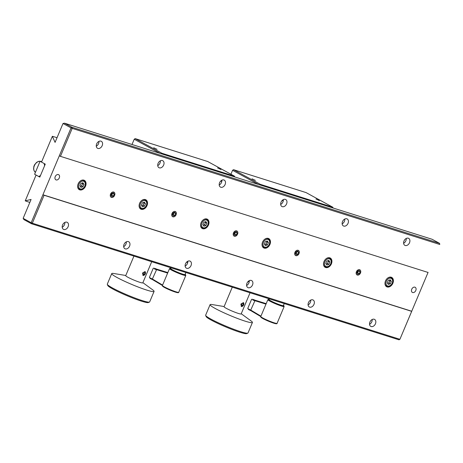 <?xml version="1.0" encoding="UTF-8"?>
<svg xmlns="http://www.w3.org/2000/svg" width="463" height="463" viewBox="0 0 463 463"><rect width="100%" height="100%" fill="white"/><g stroke="black" fill="none" stroke-linecap="round" stroke-linejoin="round"><path stroke-width="0.69" d="M406.254 238.439A3.976 2.876 -61.3 0 1 403.614 243.272M408.291 238.202A3.976 2.876 -61.3 0 1 408.661 238.364A3.976 2.876 -61.3 0 1 409.408 242.982A3.976 2.876 -61.3 0 1 405.223 245.5A3.976 2.876 -61.3 0 1 404.847 245.338A3.976 2.876 -61.3 0 1 404.106 240.719A3.976 2.876 -61.3 0 1 408.291 238.202M344.79 219.028A3.976 2.876 -61.3 0 1 342.145 223.855M346.822 218.791A3.976 2.876 -61.3 0 1 347.198 218.953A3.976 2.876 -61.3 0 1 347.939 223.565A3.976 2.876 -61.3 0 1 343.754 226.083A3.976 2.876 -61.3 0 1 343.378 225.927A3.976 2.876 -61.3 0 1 342.637 221.308A3.976 2.876 -61.3 0 1 346.822 218.791M283.321 199.617A3.976 2.876 -61.3 0 1 280.676 204.443M285.353 199.379A3.976 2.876 -61.3 0 1 285.729 199.536A3.976 2.876 -61.3 0 1 286.47 204.154A3.976 2.876 -61.3 0 1 282.285 206.672A3.976 2.876 -61.3 0 1 281.909 206.51A3.976 2.876 -61.3 0 1 281.168 201.897A3.976 2.876 -61.3 0 1 285.353 199.379M221.852 180.2A3.976 2.876 -61.3 0 1 219.213 185.026M223.884 179.962A3.976 2.876 -61.3 0 1 224.26 180.124A3.976 2.876 -61.3 0 1 225.001 184.743A3.976 2.876 -61.3 0 1 220.816 187.26A3.976 2.876 -61.3 0 1 220.44 187.098A3.976 2.876 -61.3 0 1 219.699 182.48A3.976 2.876 -61.3 0 1 223.884 179.962M160.383 160.788A3.976 2.876 -61.3 0 1 157.744 165.615M162.415 160.551A3.976 2.876 -61.3 0 1 162.791 160.713A3.976 2.876 -61.3 0 1 163.532 165.326A3.976 2.876 -61.3 0 1 159.353 167.843A3.976 2.876 -61.3 0 1 158.977 167.687A3.976 2.876 -61.3 0 1 158.23 163.069A3.976 2.876 -61.3 0 1 162.415 160.551M98.914 141.377A3.976 2.876 -61.3 0 1 96.275 146.204M100.951 141.14A3.976 2.876 -61.3 0 1 101.322 141.296A3.976 2.876 -61.3 0 1 102.068 145.914A3.976 2.876 -61.3 0 1 97.884 148.432A3.976 2.876 -61.3 0 1 97.508 148.27A3.976 2.876 -61.3 0 1 96.767 143.657A3.976 2.876 -61.3 0 1 100.951 141.14M310.719 300.082A3.976 2.876 -61.3 0 1 308.074 304.909M312.751 299.845A3.976 2.876 -61.3 0 1 313.127 300.001A3.976 2.876 -61.3 0 1 313.868 304.619A3.976 2.876 -61.3 0 1 309.683 307.137A3.976 2.876 -61.3 0 1 309.307 306.975A3.976 2.876 -61.3 0 1 308.566 302.362A3.976 2.876 -61.3 0 1 312.751 299.845M249.25 280.665A3.976 2.876 -61.3 0 1 246.605 285.492M251.282 280.428A3.976 2.876 -61.3 0 1 251.658 280.59A3.976 2.876 -61.3 0 1 252.399 285.208A3.976 2.876 -61.3 0 1 248.214 287.726A3.976 2.876 -61.3 0 1 247.838 287.564A3.976 2.876 -61.3 0 1 247.097 282.945A3.976 2.876 -61.3 0 1 251.282 280.428M372.183 319.493A3.976 2.876 -61.3 0 1 369.543 324.32M374.22 319.256A3.976 2.876 -61.3 0 1 374.59 319.418A3.976 2.876 -61.3 0 1 375.337 324.031A3.976 2.876 -61.3 0 1 371.152 326.548A3.976 2.876 -61.3 0 1 370.776 326.392A3.976 2.876 -61.3 0 1 370.035 321.773A3.976 2.876 -61.3 0 1 374.22 319.256M64.843 222.425A3.976 2.876 -61.3 0 1 62.204 227.252M66.88 222.188A3.976 2.876 -61.3 0 1 67.251 222.35A3.976 2.876 -61.3 0 1 67.997 226.968A3.976 2.876 -61.3 0 1 63.813 229.486A3.976 2.876 -61.3 0 1 63.437 229.324A3.976 2.876 -61.3 0 1 62.696 224.705A3.976 2.876 -61.3 0 1 66.88 222.188M126.312 241.842A3.976 2.876 -61.3 0 1 123.673 246.669M128.344 241.605A3.976 2.876 -61.3 0 1 128.72 241.761A3.976 2.876 -61.3 0 1 129.461 246.38A3.976 2.876 -61.3 0 1 125.282 248.897A3.976 2.876 -61.3 0 1 124.906 248.735A3.976 2.876 -61.3 0 1 124.159 244.123A3.976 2.876 -61.3 0 1 128.344 241.605M187.781 261.254A3.976 2.876 -61.3 0 1 185.142 266.08M189.813 261.016A3.976 2.876 -61.3 0 1 190.189 261.178A3.976 2.876 -61.3 0 1 190.93 265.791A3.976 2.876 -61.3 0 1 186.745 268.308A3.976 2.876 -61.3 0 1 186.369 268.152A3.976 2.876 -61.3 0 1 185.628 263.534A3.976 2.876 -61.3 0 1 189.813 261.016M414.894 287.176A2.917 2.107 -61.3 0 1 415.172 287.291A2.917 2.107 -61.3 0 1 415.716 290.677A2.917 2.107 -61.3 0 1 412.649 292.523A2.917 2.107 -61.3 0 1 412.371 292.408A2.917 2.107 -61.3 0 1 411.827 289.022A2.917 2.107 -61.3 0 1 414.894 287.176M58.384 174.58A2.917 2.107 -61.3 0 1 58.656 174.696A2.917 2.107 -61.3 0 1 59.2 178.081A2.917 2.107 -61.3 0 1 56.133 179.928A2.917 2.107 -61.3 0 1 55.861 179.812A2.917 2.107 -61.3 0 1 55.311 176.426A2.917 2.107 -61.3 0 1 58.384 174.58M83.89 180.153A5.301 3.831 -61.3 0 1 84.388 180.367A5.301 3.831 -61.3 0 1 85.377 186.525A5.301 3.831 -61.3 0 1 79.798 189.882A5.301 3.831 -61.3 0 1 79.3 189.668A5.301 3.831 -61.3 0 1 78.311 183.51A5.301 3.831 -61.3 0 1 83.89 180.153M145.359 199.57A5.301 3.831 -61.3 0 1 145.857 199.779A5.301 3.831 -61.3 0 1 146.846 205.937A5.301 3.831 -61.3 0 1 141.267 209.293A5.301 3.831 -61.3 0 1 140.769 209.079A5.301 3.831 -61.3 0 1 139.78 202.927A5.301 3.831 -61.3 0 1 145.359 199.57M206.828 218.982A5.301 3.831 -61.3 0 1 207.326 219.196A5.301 3.831 -61.3 0 1 208.315 225.348A5.301 3.831 -61.3 0 1 202.736 228.705A5.301 3.831 -61.3 0 1 202.238 228.496A5.301 3.831 -61.3 0 1 201.249 222.338A5.301 3.831 -61.3 0 1 206.828 218.982M268.291 238.393A5.301 3.831 -61.3 0 1 268.795 238.607A5.301 3.831 -61.3 0 1 269.784 244.765A5.301 3.831 -61.3 0 1 264.205 248.122A5.301 3.831 -61.3 0 1 263.702 247.908A5.301 3.831 -61.3 0 1 262.712 241.75A5.301 3.831 -61.3 0 1 268.291 238.393M329.76 257.81A5.301 3.831 -61.3 0 1 330.264 258.018A5.301 3.831 -61.3 0 1 331.253 264.176A5.301 3.831 -61.3 0 1 325.674 267.533A5.301 3.831 -61.3 0 1 325.171 267.319A5.301 3.831 -61.3 0 1 324.181 261.167A5.301 3.831 -61.3 0 1 329.76 257.81M391.229 277.221A5.301 3.831 -61.3 0 1 391.727 277.435A5.301 3.831 -61.3 0 1 392.717 283.593A5.301 3.831 -61.3 0 1 387.137 286.95A5.301 3.831 -61.3 0 1 386.64 286.736A5.301 3.831 -61.3 0 1 385.65 280.578A5.301 3.831 -61.3 0 1 391.229 277.221M439.74 244.319L439.578 243.37L439.769 244.476L72.193 128.384L71.996 127.279L439.578 243.37L432.083 239.267L64.502 123.175L63.014 123.499L55.074 142.384L52.365 136.296L41.525 162.091L45.27 164.139L39.818 177.109L36.073 175.055L25.233 200.849L31.085 199.449L23.15 218.333L31.177 222.726L42.932 194.761L44.083 195.247L32.329 223.212L399.905 339.304L399.031 339.825L31.455 223.733L31.177 222.726L32.329 223.212L31.455 223.733L23.96 219.63L23.15 218.333M428.096 272.337L399.905 339.304L411.74 311.246L42.932 194.761L71.042 127.898L63.014 123.499M64.502 123.175L71.996 127.279L71.042 127.898L72.193 128.384L60.439 156.344L59.287 155.857M44.083 195.247L411.665 311.344M25.233 200.849L29.829 202.447M40.188 176.229L39.569 176.038M57.047 137.685L52.365 136.296M359.577 269.703A2.917 2.107 118.7 0 0 356.423 271.735A2.917 2.107 118.7 0 0 357.326 275.051A2.917 2.107 118.7 0 0 360.48 273.02A2.917 2.107 118.7 0 0 359.577 269.703M298.108 250.292A2.917 2.107 118.7 0 0 294.954 252.323A2.917 2.107 118.7 0 0 295.857 255.64A2.917 2.107 118.7 0 0 299.011 253.602A2.917 2.107 118.7 0 0 298.108 250.292M236.639 230.875A2.917 2.107 118.7 0 0 233.485 232.912A2.917 2.107 118.7 0 0 234.388 236.223A2.917 2.107 118.7 0 0 237.542 234.191A2.917 2.107 118.7 0 0 236.639 230.875M175.17 211.464A2.917 2.107 118.7 0 0 172.016 213.495A2.917 2.107 118.7 0 0 172.925 216.811A2.917 2.107 118.7 0 0 176.073 214.78A2.917 2.107 118.7 0 0 175.17 211.464M113.701 192.047A2.917 2.107 118.7 0 0 110.553 194.084A2.917 2.107 118.7 0 0 111.456 197.4A2.917 2.107 118.7 0 0 114.61 195.363A2.917 2.107 118.7 0 0 113.701 192.047M428.015 272.435L60.439 156.344M40.055 161.286L34.609 174.256L38.747 176.519L40.501 175.489L44.593 165.76L44.199 163.555L40.055 161.286L41.745 161.57M39.911 176.889L38.747 176.519M277.077 323.353C277.163 323.782 276.59 323.874 275.346 323.62C271.266 322.468 267.001 320.714 262.533 318.37C260.987 317.491 260.403 316.871 260.785 316.507A8.832 0.862 22.8 0 0 262.405 317.78A8.832 0.862 22.8 0 0 271.347 321.826A8.832 0.862 22.8 0 0 277.077 323.353L284.16 306.494A8.832 0.862 -157.2 0 1 278.431 304.967A8.832 0.862 -157.2 0 1 269.495 300.921A8.832 0.862 -157.2 0 1 267.874 299.648L269.171 299.295A8.305 0.81 22.8 0 0 270.091 300.562A8.305 0.81 22.8 0 0 279.762 304.839A8.305 0.81 22.8 0 0 283.501 305.337M253.302 299.688L255.142 300.232L250.732 310.077L250.819 310.632L250.732 310.077L250.819 310.632L260.767 316.553M254.679 300.69L252.844 300.03M255.142 300.232L266.19 303.653L255.142 300.232C252.665 299.214 251.444 299 251.478 299.59L247.763 308.422A3.889 0.382 22.8 0 0 248.475 308.983A3.889 0.382 22.8 0 0 250.732 310.077L260.935 316.148M269.35 298.866L269.055 299.573A7.773 0.758 22.8 0 0 270.479 300.69A7.773 0.758 22.8 0 0 278.35 304.255A7.773 0.758 22.8 0 0 283.391 305.597L284.241 303.566M315.945 198.992L319.32 200.577L315.945 198.992M252.017 178.799L255.391 180.391L252.017 178.799M249.187 281.938L248.041 281.573M259.581 184.789L260.293 184.326L332.828 207.233L306.06 192.585L233.526 169.678L260.293 184.326L260.42 185.055M333.03 207.985L332.828 207.233L332.955 207.962M283.258 200.884L282.112 200.525M258.337 184.396L232.571 170.297L233.526 169.678L232.571 170.297L230.921 174.227M243.729 304.961L243.509 302.669L240.882 304.104L241.449 306.575L243.729 304.961M232.287 287.158L224.069 306.72A9.277 0.903 22.8 0 0 226.633 308.526A9.277 0.903 22.8 0 0 235.771 312.537A9.277 0.903 22.8 0 0 241.171 313.908L250.055 292.772M224.138 306.552L212.002 304.538A22.971 2.24 22.8 0 0 210.08 304.654A22.971 2.24 22.8 0 0 216.429 309.128A22.971 2.24 22.8 0 0 239.07 319.059A22.971 2.24 22.8 0 0 252.428 322.456A22.971 2.24 22.8 0 0 251.172 321.004L241.24 313.74M210.08 304.654L205.653 315.193A22.971 2.24 22.8 0 0 205.67 315.436A22.971 2.24 22.8 0 0 212.002 319.667A22.971 2.24 22.8 0 0 233.665 329.234A22.971 2.24 22.8 0 0 247.815 333.152A22.971 2.24 22.8 0 0 248 332.99L252.428 322.456M247.815 333.152L246.663 333.615A22.085 2.153 -157.2 0 1 233.057 329.847A22.085 2.153 -157.2 0 1 212.233 320.645A22.085 2.153 -157.2 0 1 206.139 316.582L205.67 315.436M82.443 183.4A4.862 3.513 -61.3 0 1 82.316 183.863M80.967 187.417L79.925 185.761L80.909 183.423L82.935 182.735L83.982 184.39L82.999 186.734L80.967 187.417M81.604 185.97L80.591 186.311A2.211 1.597 -61.3 0 0 82.096 184.801A2.211 1.597 -61.3 0 0 82.171 182.995L82.588 183.632L81.604 185.97L82.999 186.734M82.588 183.632L83.982 184.39M143.634 202.406A2.211 1.597 -61.3 0 1 143.426 204.496A2.211 1.597 -61.3 0 1 141.782 205.792L143.073 205.381L144.468 206.145L142.436 206.828L141.389 205.173L142.373 202.835L144.404 202.152L145.446 203.807L144.468 206.145M140.845 201.307A4.862 3.513 -61.3 0 1 144.89 199.813A4.862 3.513 -61.3 0 1 145.353 200.004C149.387 201.88 145.336 210.364 141.198 208.749L140.688 208.529A4.862 3.513 -61.3 0 1 139.351 204.038M143.652 202.4L145.446 203.807M144.057 203.043L143.073 205.381M141.146 208.726A4.862 3.513 -61.3 0 1 140.688 208.529M202.314 220.718A4.862 3.513 -61.3 0 1 206.359 219.225A4.862 3.513 -61.3 0 1 206.816 219.421C210.856 221.291 206.805 229.775 202.667 228.166L202.152 227.946A4.862 3.513 -61.3 0 1 200.82 223.45M202.858 224.59L203.842 222.246L205.873 221.563L206.915 223.218L205.931 225.556L203.905 226.245L202.858 224.59M205.121 221.818L205.526 222.454L204.542 224.798L205.931 225.556M204.542 224.798L203.263 225.226A2.211 1.597 -61.3 0 0 203.529 225.14A2.211 1.597 -61.3 0 0 205.034 223.629A2.211 1.597 -61.3 0 0 205.103 221.823M205.526 222.454L206.915 223.218M202.615 228.143A4.862 3.513 -61.3 0 1 202.152 227.946M263.783 240.129A4.862 3.513 -61.3 0 1 267.828 238.636A4.862 3.513 -61.3 0 1 268.285 238.833C272.325 240.708 268.274 249.192 264.136 247.578L263.621 247.358A4.862 3.513 -61.3 0 1 262.289 242.867M264.327 244.001L265.311 241.663L267.342 240.974L268.384 242.629L267.4 244.973L265.374 245.656L264.327 244.001M266.59 241.229L266.995 241.871L266.011 244.209L267.4 244.973M266.011 244.209L264.732 244.643M266.572 241.235A2.211 1.597 -61.3 0 1 266.503 243.04A2.211 1.597 -61.3 0 1 264.992 244.551A2.211 1.597 -61.3 0 1 264.72 244.62M266.995 241.871L268.384 242.629M264.078 247.555A4.862 3.513 -61.3 0 1 263.621 247.358M328.041 260.646A2.211 1.597 -61.3 0 1 327.833 262.735A2.211 1.597 -61.3 0 1 326.183 264.032M325.252 259.546A4.862 3.513 -61.3 0 1 329.297 258.053A4.862 3.513 -61.3 0 1 329.754 258.25C333.794 260.119 329.743 268.604 325.605 266.989L325.09 266.775A4.862 3.513 -61.3 0 1 323.753 262.278M326.837 265.067L325.796 263.412L326.78 261.074L328.805 260.391L329.853 262.046L328.869 264.385L326.837 265.067M328.059 260.646L328.458 261.282L327.474 263.621L328.869 264.385M327.474 263.621L326.201 264.055M328.458 261.282L329.853 262.046M325.547 266.966A4.862 3.513 -61.3 0 1 325.09 266.775M391.322 281.458L390.338 283.796L388.307 284.485L387.265 282.829L388.249 280.485L390.274 279.802L391.322 281.458L389.927 280.7L388.943 283.038L390.338 283.796M388.943 283.038L387.67 283.466M389.522 280.057L389.927 280.7M389.51 280.063A2.211 1.597 -61.3 0 1 389.435 281.869A2.211 1.597 -61.3 0 1 387.93 283.379A2.211 1.597 -61.3 0 1 387.653 283.449M356.828 272.927L357.662 274.252L359.288 273.702L360.075 271.827L359.236 270.508L357.615 271.052L356.828 272.927M356.927 273.077L357.679 272.823L358.374 270.797M358.466 270.953L360.075 271.827M357.679 272.823L359.288 273.702M357.343 275.005A2.865 2.072 118.7 0 0 360.445 273.008A2.865 2.072 118.7 0 0 359.554 269.75A2.865 2.072 118.7 0 0 356.458 271.746A2.865 2.072 118.7 0 0 357.343 275.005M298.606 252.416L297.767 251.091L296.146 251.641L295.359 253.51L296.198 254.835L297.819 254.291L298.606 252.416L296.905 251.386M295.458 253.666L296.21 253.411L296.997 251.536M296.21 253.411L297.819 254.291M298.085 250.338A2.865 2.072 118.7 0 0 294.989 252.335A2.865 2.072 118.7 0 0 295.88 255.593A2.865 2.072 118.7 0 0 298.976 253.591A2.865 2.072 118.7 0 0 298.085 250.338M237.137 233.005L236.304 231.679L234.677 232.229L233.89 234.099L234.729 235.424L236.35 234.874L237.137 233.005L235.435 231.969M233.989 234.249L234.747 233.994L235.534 232.125M234.747 233.994L236.35 234.874M236.622 230.921A2.865 2.072 118.7 0 0 233.52 232.924A2.865 2.072 118.7 0 0 234.411 236.176A2.865 2.072 118.7 0 0 237.507 234.18A2.865 2.072 118.7 0 0 236.622 230.921M175.668 213.588L174.835 212.268L173.208 212.812L172.421 214.687L173.26 216.007L174.881 215.463L175.668 213.588L173.966 212.558M172.52 214.838L173.278 214.583L174.065 212.708M173.278 214.583L174.881 215.463M175.153 211.51A2.865 2.072 118.7 0 0 172.057 213.507A2.865 2.072 118.7 0 0 172.942 216.765A2.865 2.072 118.7 0 0 176.038 214.768A2.865 2.072 118.7 0 0 175.153 211.51M114.199 194.176L113.366 192.851L111.745 193.401L110.958 195.27L111.791 196.596L113.418 196.046L114.199 194.176L112.497 193.146M111.051 195.427L111.809 195.172L112.596 193.297M111.809 195.172L113.418 196.046M113.684 192.099A2.865 2.072 118.7 0 0 110.588 194.095A2.865 2.072 118.7 0 0 111.473 197.354A2.865 2.072 118.7 0 0 114.569 195.351A2.865 2.072 118.7 0 0 113.684 192.099M241.211 306.413A2.17 1.447 117.8 0 0 241.483 306.494A2.17 1.447 117.8 0 0 242.884 305.939A2.17 1.447 117.8 0 0 243.793 304.214A2.17 1.447 117.8 0 0 243.254 302.576M242.838 305.331L243.335 303.907L242.693 303.045L241.541 303.612L241.044 305.036L241.692 305.898L242.838 305.331L241.443 304.59L241.836 303.468M242.184 303.294L243.335 303.907M144.491 274.27L144.988 272.846L144.34 271.984L143.194 272.551L142.697 273.974L143.345 274.837L144.491 274.27L143.09 273.529L143.484 272.406M143.837 272.232L144.988 272.846M142.864 275.352A2.17 1.447 117.8 0 0 143.131 275.433A2.17 1.447 117.8 0 0 145.208 273.911A2.17 1.447 117.8 0 0 144.907 271.515M170.818 268.251A8.305 0.81 22.8 0 0 171.738 269.501A8.305 0.81 22.8 0 0 181.415 273.778A8.305 0.81 22.8 0 0 185.148 274.275M154.955 268.627L156.795 269.171L152.385 279.015L152.472 279.571L152.385 279.015L152.472 279.571L162.42 285.492L152.425 279.554A3.357 0.33 -157.2 0 1 150.313 278.535M156.332 269.628L154.497 268.968M156.795 269.171L167.843 272.591L156.789 269.171C154.318 268.152 153.097 267.938 153.131 268.528L149.416 277.36A3.889 0.382 22.8 0 0 150.128 277.922A3.889 0.382 22.8 0 0 152.385 279.015L162.588 285.086M171.003 267.805L170.708 268.511A7.773 0.758 22.8 0 0 172.132 269.628A7.773 0.758 22.8 0 0 179.997 273.193A7.773 0.758 22.8 0 0 185.038 274.536L185.894 272.504M145.382 273.899L145.162 271.607L142.535 273.043L143.102 275.514L145.382 273.899M133.94 256.097L125.716 275.659A9.277 0.903 22.8 0 0 128.28 277.464A9.277 0.903 22.8 0 0 137.424 281.475A9.277 0.903 22.8 0 0 142.824 282.847L151.708 261.711M125.786 275.491L113.649 273.477A22.971 2.24 22.8 0 0 111.733 273.592A22.971 2.24 22.8 0 0 118.082 278.066A22.971 2.24 22.8 0 0 140.717 287.998A22.971 2.24 22.8 0 0 154.081 291.395A22.971 2.24 22.8 0 0 152.825 289.942L142.893 282.679M111.733 273.592L107.306 284.132A22.971 2.24 22.8 0 0 107.318 284.375A22.971 2.24 22.8 0 0 113.655 288.605A22.971 2.24 22.8 0 0 135.312 298.172A22.971 2.24 22.8 0 0 149.468 302.09A22.971 2.24 22.8 0 0 149.653 301.928L154.081 291.395M149.468 302.09L148.316 302.553A22.085 2.153 -157.2 0 1 134.71 298.785A22.085 2.153 -157.2 0 1 113.881 289.583A22.085 2.153 -157.2 0 1 107.792 285.521L107.318 284.375M217.593 167.93L220.967 169.516L217.593 167.93M153.67 147.738L157.044 149.329L153.67 147.738M159.984 153.334L134.224 139.236L135.179 138.616L161.946 153.265L234.475 176.171L207.713 161.523L135.179 138.616L134.224 139.236L132.013 144.497M162.073 153.994L161.946 153.265L161.228 153.728M234.683 176.924L234.475 176.171L234.602 176.901M187.718 262.521L186.572 262.162M221.789 181.473L220.643 181.108M268.69 299.619A8.832 0.862 -157.2 0 1 269.084 299.7M276.255 323.388A8.305 0.81 -157.2 0 1 271.81 322.503A8.305 0.81 -157.2 0 1 262.59 318.394M260.767 316.565L250.772 310.615A3.357 0.33 -157.2 0 1 248.66 309.597M265.988 304.133L254.702 300.637M283.281 305.667A8.832 0.862 -157.2 0 1 283.611 305.893M40.096 161.24A6.187 4.474 118.7 0 0 34.36 165.708A6.187 4.474 118.7 0 0 35.414 172.329L34.077 170.778L33.591 168.995L33.851 166.431L34.528 164.805L36.577 162.38L38.441 161.402L40.125 161.205M80.336 188.927A4.196 3.033 118.7 0 0 84.874 185.999A4.196 3.033 118.7 0 0 83.572 181.224A4.196 3.033 118.7 0 0 79.034 184.152A4.196 3.033 118.7 0 0 80.336 188.927M79.381 181.89A4.862 3.513 -61.3 0 1 83.427 180.396A4.862 3.513 -61.3 0 1 83.884 180.593C87.924 182.468 83.872 190.953 79.734 189.338L79.219 189.118A4.862 3.513 -61.3 0 1 77.882 184.627M79.677 189.315A4.862 3.513 -61.3 0 1 79.219 189.118L78.166 188.545M141.8 208.338A4.196 3.033 118.7 0 0 146.337 205.41A4.196 3.033 118.7 0 0 145.041 200.641A4.196 3.033 118.7 0 0 140.497 203.57A4.196 3.033 118.7 0 0 141.8 208.338M203.269 227.75A4.196 3.033 118.7 0 0 207.806 224.827A4.196 3.033 118.7 0 0 206.504 220.052A4.196 3.033 118.7 0 0 201.966 222.981A4.196 3.033 118.7 0 0 203.269 227.75M264.738 247.167A4.196 3.033 118.7 0 0 269.275 244.238A4.196 3.033 118.7 0 0 267.973 239.464A4.196 3.033 118.7 0 0 263.435 242.392A4.196 3.033 118.7 0 0 264.738 247.167M326.207 266.578A4.196 3.033 118.7 0 0 330.744 263.65A4.196 3.033 118.7 0 0 329.442 258.881A4.196 3.033 118.7 0 0 324.904 261.809A4.196 3.033 118.7 0 0 326.207 266.578M387.676 285.995A4.196 3.033 118.7 0 0 392.213 283.067A4.196 3.033 118.7 0 0 390.911 278.292A4.196 3.033 118.7 0 0 386.373 281.22A4.196 3.033 118.7 0 0 387.676 285.995M386.721 278.957A4.862 3.513 -61.3 0 1 390.766 277.464A4.862 3.513 -61.3 0 1 391.223 277.661C395.263 279.53 391.212 288.021 387.074 286.406L386.559 286.186A4.862 3.513 -61.3 0 1 385.222 281.695M387.016 286.383A4.862 3.513 -61.3 0 1 386.559 286.186L385.505 285.613M162.438 285.445A8.832 0.862 22.8 0 0 164.058 286.719A8.832 0.862 22.8 0 0 172.994 290.764A8.832 0.862 22.8 0 0 178.724 292.292C178.816 292.72 178.238 292.813 176.993 292.558C172.919 291.406 168.648 289.653 164.186 287.309C162.64 286.429 162.056 285.81 162.438 285.445L169.527 268.586L170.824 268.233M178.724 292.292L185.813 275.433A8.832 0.862 -157.2 0 1 180.084 273.905A8.832 0.862 -157.2 0 1 171.142 269.86A8.832 0.862 -157.2 0 1 169.527 268.586M170.343 268.557A8.832 0.862 -157.2 0 1 170.737 268.638M177.908 292.327A8.305 0.81 -157.2 0 1 173.457 291.441A8.305 0.81 -157.2 0 1 164.243 287.332M167.641 273.072L156.349 269.576M184.928 274.605A8.832 0.862 -157.2 0 1 185.264 274.831M260.785 316.507L267.874 299.648M247.763 308.422L248.602 309.573L250.79 310.627M284.16 306.494L283.506 305.32M82.836 180.02L83.884 180.593M390.176 277.088L391.223 277.661M149.416 277.36L150.255 278.512L152.443 279.565M185.813 275.433L185.159 274.258"/></g></svg>
